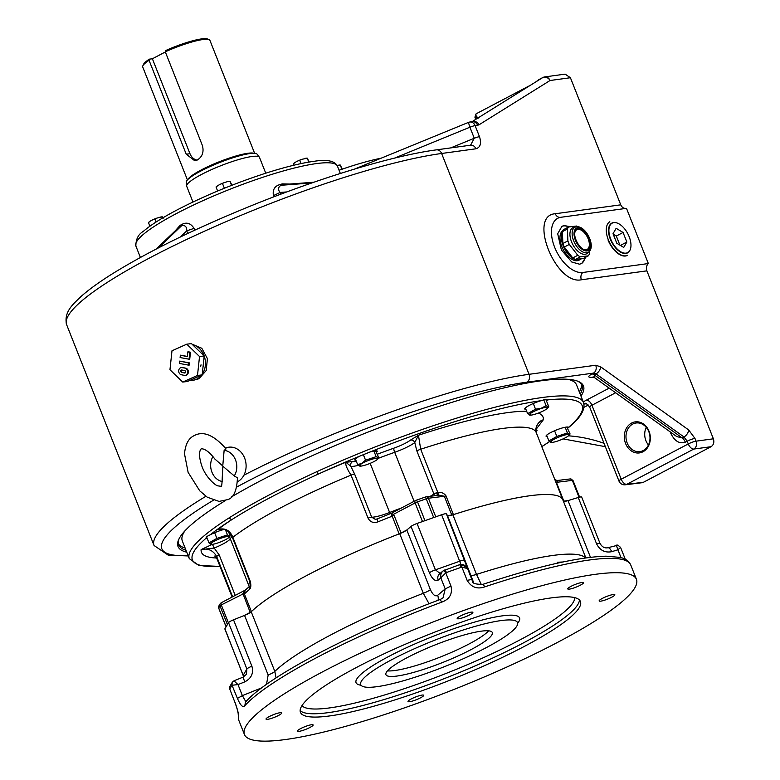 <?xml version="1.0" encoding="UTF-8"?>
<svg xmlns="http://www.w3.org/2000/svg" width="780" height="780" viewBox="0 0 780 780"><rect width="100%" height="100%" fill="white"/><g stroke="black" fill="none" stroke-linecap="round" stroke-linejoin="round"><path stroke-width="1.17" d="M234.253 475.927L237.442 477.818C236.896 490.493 233.698 497.747 227.838 499.59L219.034 501.403L207.314 497.221L199.758 490.854L188.117 472.348L184.509 453.882C185.347 444.308 188.575 438.223 194.191 435.63C203.258 430.619 213.886 435.035 226.083 448.88L224.133 450.382L222.758 465.943L214.812 458.981C205.325 446.472 200.177 449.085 201.201 448.948C201.952 448.344 196.511 450.674 202.118 466.81C206.251 477.916 215.826 485.891 218 485.881L220.828 486.262C221.569 487.656 222.047 484.643 222.261 477.233L222.885 466.264L234.253 475.927A15.736 13.036 -97.1 0 0 235.492 459.839A15.736 13.036 -97.1 0 0 224.133 450.382M237.49 481.757A18.067 14.976 -97.1 0 0 237.647 481.679A18.067 14.976 -97.1 0 0 244.822 458.581A18.067 14.976 -97.1 0 0 225.478 448.1M212.95 456.544A15.736 13.036 -97.1 0 0 222.222 481.523A15.736 13.036 -97.1 0 0 222.427 481.552L222.222 481.523M293.329 163.78L293.758 163.361A7.663 1.277 -21.6 0 1 295.191 162.338L297.57 161.089A7.663 1.277 -21.6 0 1 301.957 159.305L307.32 158.165L309.163 162.045M304.678 158.486A7.663 1.277 -21.6 0 1 306.979 158.135A7.663 1.277 -21.6 0 1 307.223 158.145M308.734 162.113L307.32 158.165M297.57 161.089L301.957 159.305M293.436 163.79L295.191 162.338M293.855 165.214L293.299 163.829M301.031 163.585L299.783 160.417M375.063 460.99A9.935 1.657 158.4 0 0 377.637 459.137A9.935 1.657 158.4 0 0 373.201 458.884A9.935 1.657 158.4 0 0 362.183 463.369A9.935 1.657 158.4 0 0 359.97 466.128A9.935 1.657 158.4 0 0 375.063 460.99M355.378 458.933L357.659 464.675L361.92 463.252L365.527 460.18L376.135 456.69L378.817 457.733L377.637 459.137M376.135 456.69L373.883 450.996M365.547 460.18L363.197 454.252M357.659 464.665L360.331 465.699M378.817 457.733L375.57 450.762M577.883 226.795A17.764 9.496 62.3 0 0 576.488 226.034L568.532 227.019A17.764 9.496 62.3 0 0 567.372 229.028L567.899 240.883A17.764 9.496 62.3 0 0 568.542 242.658A17.764 9.496 62.3 0 0 569.303 244.423L577.775 255.294A17.764 9.496 62.3 0 0 580.34 256.834L588.286 255.85A17.764 9.496 62.3 0 0 589.446 253.851L589.787 250.809M567.899 240.883L562.887 243.516A17.764 9.496 62.3 0 0 563.53 245.3A17.764 9.496 62.3 0 0 564.291 247.055L569.303 244.423M562.429 233.113A16.263 8.687 62.3 0 0 563.462 245.671A16.263 8.687 62.3 0 0 572.578 257.692M562.38 231.982A16.867 9.009 62.3 0 0 563.131 245.71A16.867 9.009 62.3 0 0 580.349 259.467A16.867 9.009 62.3 0 0 581.412 258.716M562.887 230.578A16.867 9.009 62.3 0 0 561.785 246.422A16.867 9.009 62.3 0 0 579.004 260.179L580.349 259.467M576.371 226.814A14.167 7.576 62.3 0 0 576.03 226.873L573.992 227.282A14.752 7.888 62.3 0 0 571.516 241.771A14.752 7.888 62.3 0 0 587.574 253.09L589.066 251.657C595.881 245.612 585.439 225.284 576.459 226.795L576.03 226.873A14.167 7.576 62.3 0 0 573.641 240.776A14.167 7.576 62.3 0 0 586.658 252.788A14.167 7.576 62.3 0 0 589.066 251.657M577.922 229.349A11.144 5.957 62.3 0 0 576.771 229.71C570.385 233.474 580.193 251.355 586.15 249.736L587.155 249.424A11.144 5.957 62.3 0 0 587.72 237.793A11.144 5.957 62.3 0 0 577.922 229.349M586.267 249.736A11.144 5.957 62.3 0 0 587.155 249.424M576.332 259.35A16.263 8.687 62.3 0 0 580.076 258.94L580.203 258.863M568.532 227.019L563.521 229.661A17.764 9.496 62.3 0 0 562.37 231.66L567.372 229.028M588.286 255.85L583.284 258.482L579.306 258.979L575.328 259.467L580.34 256.834M577.775 255.294L572.764 257.936L564.291 247.055M562.887 243.516L562.37 231.66M572.764 257.936A17.764 9.496 62.3 0 0 575.328 259.467M337.165 165.535L337.662 165.389A7.663 1.277 -21.6 0 1 339.271 165.077A7.663 1.277 -21.6 0 1 339.963 165.028A7.663 1.277 -21.6 0 1 340.207 165.038L339.963 165.028M337.662 165.389L340.304 165.058L342.235 169.162M341.835 169.299L340.304 165.058M536.055 413.887A9.935 1.657 158.4 0 0 547.609 408.154A9.935 1.657 158.4 0 0 541.135 408.515A9.935 1.657 158.4 0 0 531.765 412.61A9.935 1.657 158.4 0 0 529.942 415.155A9.935 1.657 158.4 0 0 536.055 413.887M533.296 403.504L535.529 409.188L541.144 408.272L546.088 405.717L548.779 406.741L547.609 408.154M548.779 406.741L546.107 400.003L544.898 399.535L541.027 400.706A209.596 35.012 158.4 0 0 369.837 452.059L359.853 456.105A209.596 35.012 158.4 0 0 318.63 473.928C283.627 489.918 254.787 505.089 232.099 519.451A209.596 35.012 158.4 0 0 210.112 534.885C207.197 536.094 205.861 537.196 206.115 538.19A12.041 2.009 -21.6 0 1 206.115 538.19A209.596 35.012 158.4 0 0 219.941 566.3M546.107 405.727L543.758 399.789M535.529 409.188L527.621 413.683L525.35 407.95M527.621 413.683L530.303 414.716M609.541 221.91L609.833 221.734A18.993 10.15 62.3 0 0 608.312 239.752A18.993 10.15 62.3 0 0 627.52 255.343M629.187 236.73A16.653 8.902 -117.7 0 1 627.685 252.613A16.653 8.902 -117.7 0 1 610.682 239.021A16.653 8.902 -117.7 0 1 612.183 223.139A16.653 8.902 -117.7 0 1 629.187 236.73M627.208 255.489A18.974 10.14 -117.7 0 1 608.01 239.909M616.151 228.316L613.021 233.717L616.814 243.282L623.727 247.435L626.847 242.034L623.064 232.469L616.151 228.316M613.197 234.156L616.307 236.028L623.064 232.469M616.307 236.028L619.915 245.154M620.392 245.437L626.847 242.034M228.93 536.533A9.935 1.657 158.4 0 0 217.698 539.536A9.935 1.657 158.4 0 0 210.97 544.274A9.935 1.657 158.4 0 0 211.292 544.352A9.935 1.657 158.4 0 0 220.555 541.944A9.935 1.657 158.4 0 0 228.959 537.361A9.935 1.657 158.4 0 0 228.93 536.533M228.501 531.765L230.149 535.948L229.135 536.25L227.477 534.914L216.879 538.385L208.982 542.89L210.629 544.235L211.633 543.923M216.879 538.385L214.636 532.711M208.982 542.89L206.583 536.884M227.477 534.924L225.41 529.698M230.139 535.938L229.135 536.25M148.493 222.505L148.922 222.095A7.663 1.277 -21.6 0 1 150.355 221.062L152.724 219.814A7.663 1.277 -21.6 0 1 154.889 218.868A7.663 1.277 -21.6 0 1 157.121 218.03L162.474 216.889L163.274 218.117M152.724 219.814L157.121 218.03M148.59 222.524L150.355 221.062M162.737 217.912L162.474 216.889M159.841 217.22A7.663 1.277 -21.6 0 1 162.143 216.859A7.663 1.277 -21.6 0 1 162.376 216.879M149.906 226.21L148.463 222.553M156.078 222.027L154.937 219.151M427.654 672.965A84.318 14.089 158.4 0 0 517.52 622.576A84.318 14.089 158.4 0 0 450.606 634.257A84.318 14.089 158.4 0 0 360.731 684.655A84.318 14.089 158.4 0 0 427.654 672.965M574.45 587.75A8.434 1.404 158.4 0 0 583.44 582.709A8.434 1.404 158.4 0 0 576.742 583.879A8.434 1.404 158.4 0 0 567.762 588.919A8.434 1.404 158.4 0 0 574.45 587.75M463.876 617.389A8.434 1.404 158.4 0 0 472.865 612.349A8.434 1.404 158.4 0 0 466.177 613.519A8.434 1.404 158.4 0 0 457.187 618.559A8.434 1.404 158.4 0 0 463.876 617.389M605.846 599.771A8.434 1.404 158.4 0 0 614.835 594.731A8.434 1.404 158.4 0 0 608.146 595.9A8.434 1.404 158.4 0 0 599.157 600.932A8.434 1.404 158.4 0 0 605.846 599.771M414.706 700.333A8.434 1.404 158.4 0 0 423.686 695.292A8.434 1.404 158.4 0 0 416.998 696.462A8.434 1.404 158.4 0 0 408.008 701.503A8.434 1.404 158.4 0 0 414.706 700.333M304.132 729.973A8.434 1.404 158.4 0 0 313.121 724.932A8.434 1.404 158.4 0 0 306.423 726.102A8.434 1.404 158.4 0 0 297.443 731.143A8.434 1.404 158.4 0 0 304.132 729.973M272.737 717.951A8.434 1.404 158.4 0 0 281.726 712.91A8.434 1.404 158.4 0 0 275.028 714.08A8.434 1.404 158.4 0 0 266.038 719.121A8.434 1.404 158.4 0 0 272.737 717.951M419.952 691.48A150.569 25.155 158.4 0 0 580.437 601.497A150.569 25.155 158.4 0 0 460.931 622.362A150.569 25.155 158.4 0 0 300.446 712.355A150.569 25.155 158.4 0 0 419.952 691.48M431.34 666.744A57.213 9.555 158.4 0 0 492.326 632.551A57.213 9.555 158.4 0 0 446.911 640.477A57.213 9.555 158.4 0 0 385.924 674.671A57.213 9.555 158.4 0 0 431.34 666.744M387.465 670.868A57.213 9.555 158.4 0 0 429.156 661.225A57.213 9.555 158.4 0 0 488.602 630.835M469.121 608.546A210.795 35.217 158.4 0 0 244.442 734.526A210.795 35.217 158.4 0 0 411.752 705.305A210.795 35.217 158.4 0 0 636.431 579.325A210.795 35.217 158.4 0 0 469.121 608.546M460.97 564.486A3.617 0.692 86.9 0 1 461.077 564.437A3.617 0.692 86.9 0 1 461.897 567.167L461.194 567.304A3.617 0.887 -109.2 0 0 459.391 564.769L443.293 570.745A3.617 0.751 -126 0 0 443.274 570.765L444.727 570.024A3.617 0.614 70.1 0 1 444.815 569.936A3.617 0.614 70.1 0 1 446.404 572.549L445.77 572.89A3.617 0.751 -126 0 0 443.293 570.745L439.52 573.904A6.025 5.324 49.8 0 0 439.52 573.904A6.025 5.324 49.8 0 0 438.233 580.076C435.269 581.646 432.334 579.218 429.409 572.793L411.05 526.422A6.025 1.004 -21.6 0 1 417.056 523.468L435.415 569.849L440.076 573.437M442.933 571.028L443.293 570.745C441.168 572.491 440.359 574.86 440.837 577.873L445.77 572.89L450.976 586.053C452.683 593.95 449.563 599.323 441.616 602.17L440.222 599.479C352.141 632.434 267.345 676.806 245.417 702.195L244.842 705.695C242.999 707.996 240.523 705.568 237.422 698.402L232.05 685.327A3.617 3.451 -144.7 0 1 232.411 682.091L229.944 686.273A3.617 3.51 24.9 0 0 229.866 689.013L229.837 689.257A3.617 3.208 179.3 0 1 229.573 688.087L229.573 688.087A3.617 3.208 179.3 0 1 229.632 687.453M235.043 702.419C237.773 710.209 238.904 714.899 238.456 716.469L238.241 714.704C238.29 712.774 237.218 708.737 235.024 702.614L229.837 689.257L235.024 702.614M484.906 586.804A210.795 35.217 158.4 0 1 630.747 564.974C628.787 560.937 625.199 558.412 619.973 557.388L606.128 556.179C578.614 556.959 537.537 566.338 482.908 584.337L484.906 586.804C477.262 589.495 471.334 587.33 467.113 580.33L461.897 567.167L467.269 568.493L466.664 567.352L461.185 564.466M429.049 603.749L423.325 593.288L399.711 533.666A171.649 28.675 158.4 0 0 251.219 611.783L274.833 671.414L276.042 677.917M563.17 501.004A171.649 28.675 158.4 0 0 562.867 499.883A171.649 28.675 158.4 0 0 452.887 514.8L476.502 574.421L481.416 584.707M399.711 533.666A8.434 1.404 158.4 0 0 406.799 530.02L411.05 526.422M460.912 564.447L441.626 514.751L417.056 523.468M441.626 514.751A6.025 1.004 -21.6 0 1 446.394 513.883L447.515 515.57A8.434 1.404 158.4 0 0 452.887 514.8M563.462 501.365A8.434 1.404 158.4 0 0 568.015 500.614L578.243 497.513A6.025 1.004 -21.6 0 1 581.685 497.123L600.054 543.494A6.025 1.004 158.4 0 0 596.612 543.894L578.243 497.513M251.891 666.198A6.025 1.004 158.4 0 0 246.899 669.025L228.54 622.645A6.025 1.004 -21.6 0 1 233.522 619.817L251.891 666.198C253.793 673.15 251.413 678.376 244.745 681.876L243.058 677.147L246.382 674.32L246.899 669.025L243.272 675.139A6.025 1.004 158.4 0 0 243.224 675.392L224.864 629.011A6.025 1.004 -21.6 0 1 224.913 628.768L243.691 676.855M228.54 622.645L224.913 628.768M233.522 619.817L244.549 615.381A8.434 1.404 158.4 0 0 251.219 611.783M266.516 684.372L268.154 675.012L244.549 615.381M401.086 533.013A3.617 0.605 -21.6 0 1 399.165 533.881L391.121 513.445L393.52 514.312L394.085 515.346L401.086 533.013L406.828 529.99L430.404 589.651C432.88 594.916 435.298 596.807 437.658 595.306A8.434 7.449 -130.2 0 1 438.058 600.298M473.626 582.543L447.515 515.57L451.766 515.034L444.337 496.255L439.159 495.193L426.29 496.792A2.408 1.999 -97.1 0 1 428.395 498.235L435.757 516.828M562.887 561.99L557.212 562.273L557.612 563.131M446.394 513.883L467.961 569.536A6.025 5.938 -33.5 0 0 467.395 568.454L466.664 567.352C465.182 565.354 463.31 564.379 461.077 564.437L459.391 564.769A3.617 0.887 -109.2 0 0 459.264 564.866M440.29 599.508L443.04 597.86L445.204 588.919L440.837 577.873L438.233 580.076M467.961 569.536L472.446 581.081M244.745 681.876L237.998 684.596L242.375 695.633L245.836 701.727M234.049 680.862L234.166 680.774A3.617 3.481 93.8 0 0 232.216 685.24L237.998 684.596L234.049 680.862M600.005 543.748A6.025 1.004 158.4 0 0 600.054 543.494C602.062 546.965 604.636 548.389 607.766 547.755L607.766 547.755A6.025 2.642 73.1 0 1 611.666 551.694C604.948 552.942 599.927 550.349 596.612 543.894M607.766 547.755L617.965 545.171A3.617 3.539 102.8 0 0 616.278 545.21L615.742 545.444L616.278 545.21L617.926 549.793L611.666 551.694M620.51 547.482L617.926 549.793L621.036 557.661M550.904 442.319A9.935 1.657 158.4 0 0 551.236 442.397A9.935 1.657 158.4 0 0 560.498 439.988A9.935 1.657 158.4 0 0 568.903 435.396A9.935 1.657 158.4 0 0 568.864 434.567A9.935 1.657 158.4 0 0 557.632 437.58A9.935 1.657 158.4 0 0 550.904 442.319M569.078 434.294L570.082 433.973L569.078 434.294L567.421 432.949L556.822 436.43L548.915 440.924L550.573 442.279L551.577 441.958M570.092 433.982L566.855 427.021M567.421 432.959L565.159 427.255M556.822 436.43L554.57 430.755M548.915 440.924L546.634 435.191M216.07 186.956L216.499 186.537A7.663 1.277 -21.6 0 1 217.932 185.513L220.311 184.255A7.663 1.277 -21.6 0 1 224.698 182.481L227.419 181.662A7.663 1.277 -21.6 0 1 229.018 181.35A7.663 1.277 -21.6 0 1 229.72 181.301A7.663 1.277 -21.6 0 1 229.964 181.321M227.419 181.662L230.061 181.33L231.923 185.25M231.524 185.406L230.061 181.33M220.311 184.255L224.698 182.481M216.177 186.966L217.932 185.513M217.63 191.022L216.041 187.005M224.367 188.253L222.524 183.593M210.112 534.885A12.041 2.009 -21.6 0 1 224.543 529.357M206.232 537.44A12.041 2.009 158.4 0 0 206.827 537.488M207.266 538.59A12.041 2.009 -21.6 0 1 206.125 538.21M369.837 452.059A12.041 2.009 -21.6 0 1 375.014 450.82A12.041 2.009 -21.6 0 1 377.198 451.123A12.041 2.009 -21.6 0 1 376.623 452.185M355.953 460.366A12.041 2.009 -21.6 0 1 354.802 459.995A12.041 2.009 -21.6 0 1 359.853 456.105M525.925 409.393A12.041 2.009 -21.6 0 1 524.774 409.012A12.041 2.009 -21.6 0 1 529.776 405.151A12.041 2.009 -21.6 0 1 541.027 400.706M547.199 436.625A12.041 2.009 -21.6 0 1 546.068 436.254A12.041 2.009 -21.6 0 1 553.39 431.272A12.041 2.009 -21.6 0 1 566.27 427.079A12.041 2.009 -21.6 0 1 568.464 427.381A12.041 2.009 -21.6 0 1 568.474 427.401A209.596 35.012 158.4 0 0 547.024 399.965L544.859 399.535M567.782 428.161L568.474 427.401M430.248 496.304A20.475 3.422 158.4 0 0 433.924 494.042L416.871 450.976L414.755 442.552A20.475 3.422 -21.6 0 1 408.856 446.199A20.475 3.422 -21.6 0 1 394.69 452.312L414.092 501.306M184.811 530.985A212.004 35.422 158.4 0 0 182.315 540.959L189.306 558.636A212.004 35.422 -21.6 0 1 229.447 517.667C252.544 503.129 281.716 487.773 316.963 471.617A212.004 35.422 -21.6 0 1 545.005 397.156A212.004 35.422 -21.6 0 1 583.538 402.548C585.546 409.519 580.466 417.924 568.288 427.772M377.413 454.194A159.003 26.569 -21.6 0 1 393.871 448.168A16.867 2.818 158.4 0 0 410.397 440.135L418.45 435.24L420.683 449.231L437.853 492.58C441.246 491.995 443.956 493.087 445.985 495.856L453.414 514.625A3.617 0.605 -21.6 0 1 451.766 515.034M399.165 533.881A171.649 28.675 158.4 0 0 251.394 611.617A3.617 0.605 -21.6 0 1 250.204 612.388L244.462 615.41M394.085 515.346A3.617 0.605 158.4 0 1 392.165 516.214A171.649 28.675 158.4 0 0 377.949 521.849C373.561 523.361 370.276 522.142 368.082 518.193L351.029 475.127C346.924 468.721 345.199 464.431 345.842 462.238L352.735 461.565A3.617 3.451 -78.8 0 0 350.854 466.313L354.637 474.123L371.69 517.189L375.297 519.353L376.974 518.992L375.297 519.353M222.631 528.938L217.951 529.523C225.011 527.66 229.973 530.254 232.849 537.303L249.902 580.369C251.277 584.727 251.14 587.759 249.464 589.446A171.649 28.675 158.4 0 0 244.403 593.95L251.394 611.617M232.606 596.788L216.684 556.559C213.135 550.309 207.948 547.979 201.103 549.598L212.394 544.303M535.743 429.79L543.367 419.738L541.876 420.342C538.337 422.282 536.289 425.431 535.743 429.79L536.201 432.52L562.867 499.883A171.649 28.675 158.4 0 0 453.414 514.625M535.762 430.726L537.05 430.404L535.792 430.999M227.428 624.605A191.519 32 158.4 0 0 226.141 626.769M568.093 500.594L563.833 501.121A3.617 0.605 -21.6 0 1 563.365 501.13M433.69 517.569A191.519 32 158.4 0 0 424.973 520.669L417.534 501.891A191.519 32 158.4 0 1 426.26 498.8L433.69 517.559M547.024 399.965A12.041 2.009 -21.6 0 1 547.17 400.14A12.041 2.009 -21.6 0 1 546.585 401.203M538.366 413.069A183.69 30.693 -21.6 0 1 543.367 419.738L540.881 420.869M583.538 402.548L576.537 384.881A212.004 35.422 158.4 0 0 567.889 379.304M250.204 612.388L242.902 593.551L245.329 590.099M216.586 558.012A183.69 30.693 -21.6 0 1 201.103 549.598L214.198 548.067L219.209 554.97L235.219 595.413M541.837 420.361L540.676 420.947M535.909 431.584A183.69 30.693 -21.6 0 0 537.05 430.404L535.782 430.882M557.798 480.577L556.403 482.352L563.833 501.121M391.121 513.445L415.34 500.643A2.408 1.287 62.3 0 0 415.126 502.944L393.52 514.312A3.617 1.121 144 0 1 391.813 515.716M316.963 471.617A2.408 0.682 -114.5 0 0 318.63 473.928A183.69 30.693 -21.6 0 1 345.842 462.238L350.854 466.313A20.475 3.422 -21.6 0 0 358.332 465.338M410.397 440.135A3.617 3.12 -128.4 0 1 414.755 442.552L418.45 435.24A183.69 30.693 -21.6 0 1 509.652 412.366A183.69 30.693 -21.6 0 1 526.675 411.284M434.197 495.817A3.617 2.925 -125.1 0 0 433.924 494.042A3.617 0.605 -21.6 0 1 436.537 492.736L437.853 492.58A3.617 1.063 -96.3 0 0 439.159 495.193M557.456 480.519A3.617 3.598 -88.7 0 1 556.988 480.538L570.248 478.93L572.998 480.46L579.608 497.143M377.949 521.849L376.974 518.992L391.306 513.289M436.537 492.736L437.56 495.398M212.423 544.323L214.198 548.067A20.475 3.422 -21.6 0 0 222.807 544.079A20.475 3.422 -21.6 0 0 230.305 538.795L249.23 586.589M229.447 517.667A2.408 1.784 57.6 0 0 232.099 519.451A183.69 30.693 -21.6 0 0 217.951 529.523L220.282 528.986M354.637 474.123A3.617 0.605 -21.6 0 0 351.029 475.127A171.649 28.675 158.4 0 0 232.849 537.303A3.617 0.605 158.4 0 0 232.518 537.761L249.561 580.827L250.253 585.731L245.173 590.245L244.403 593.95A3.617 0.605 158.4 0 1 243.214 594.721M250.078 585.897A3.617 3.169 50.4 0 0 249.464 589.446M227.409 624.556L219.989 605.826A3.617 0.605 -21.6 0 1 221.305 604.919L244.267 593.346M200.343 365.771L200.665 366.59L201.035 364.825L200.343 365.771M203.005 367.165A15.658 12.977 -97.1 0 0 203.453 363.012M181.584 367.585A3.617 2.993 82.9 0 1 181.916 367.517A3.617 2.993 82.9 0 1 182.744 367.555L185.728 368.17A3.617 2.993 82.9 0 1 188.351 371.855A3.617 2.993 82.9 0 1 185.786 375.307A3.617 2.993 82.9 0 1 185.455 375.326M199.524 356.528L186.771 344.185L171.99 350.785L169.962 369.73L182.715 382.063L197.496 375.463L199.524 356.528L204.204 355.943L191.451 343.61L186.771 344.185M189.082 365.245L189.335 362.875L179.732 361.091L179.478 363.46L189.082 365.245M187.336 356.411L180.365 355.173L180.112 357.542L189.716 359.327L190.476 352.219L188.497 351.809L187.824 351.887L187.317 356.626L180.365 355.173M197.496 375.463L202.176 374.887L187.395 381.488L182.715 382.063M202.176 374.887L204.204 355.943M185.055 368.257A3.617 2.993 82.9 0 1 187.678 371.933A3.617 2.993 82.9 0 1 185.123 375.394A3.617 2.993 82.9 0 1 184.294 375.356L181.311 374.741A3.617 2.993 82.9 0 1 178.688 371.056A3.617 2.993 82.9 0 1 181.252 367.604A3.617 2.993 82.9 0 1 182.072 367.633L185.728 368.17M185.143 372.889L182.237 372.284A1.209 0.994 82.9 0 1 181.896 370.022M184.548 372.996L181.564 372.372A1.209 0.994 82.9 0 1 181.818 370.003L184.801 370.627A1.209 0.994 82.9 0 1 184.548 372.996L185.084 372.928M188.419 365.323L188.672 362.963L189.335 362.875M188.672 362.963L179.732 361.091M189.053 359.404L189.813 352.306L190.476 352.219M189.813 352.306L187.824 351.887M339.076 170.264A84.318 14.089 -21.6 0 1 381.098 158.213M192.953 202.02L186.703 186.264A39.146 6.542 -21.6 0 1 186.634 185.971L186.225 182.305A38.181 6.377 -21.6 0 1 200.587 171.171A38.181 6.377 -21.6 0 1 235.979 156.819A38.181 6.377 -21.6 0 1 257.147 154.226L259.36 157.18A39.146 6.542 -21.6 0 1 259.506 157.433L265.746 173.199M186.634 185.971A39.146 6.542 -21.6 0 1 201.357 174.544A39.146 6.542 -21.6 0 1 237.656 159.841A39.146 6.542 -21.6 0 1 259.36 157.18M187.434 179.926L142.73 67.002A36.133 6.035 -21.6 0 1 142.838 65.852A36.133 6.035 -21.6 0 1 149.068 60.343L186.225 154.196L194.825 160.797L197.35 159.988C202.351 156.761 204.048 151.993 202.449 145.665L165.282 51.812A36.133 6.035 -21.6 0 1 209.059 39.634A36.133 6.035 -21.6 0 1 209.927 40.394L254.631 153.319M142.838 65.852L143.52 64.35A34.934 5.84 -21.6 0 1 149.331 59.153L149.068 60.343M179.049 538.824A216.82 36.221 158.4 0 0 178.708 544.947A216.82 36.221 158.4 0 0 185.981 550.231M185.104 548.028A216.82 36.221 -21.6 0 1 178.376 543.797M627.178 443.001A14.459 11.973 -97.1 0 0 639.766 451.659A14.459 11.973 -97.1 0 0 643.237 450.567A14.459 11.973 -97.1 0 0 648.804 431.623A14.459 11.973 -97.1 0 0 636.207 422.974A14.459 11.973 -97.1 0 0 632.746 424.066A14.459 11.973 -97.1 0 0 627.178 443.001M648.453 444.98A14.459 11.973 82.9 0 1 645.918 440.68A14.459 11.973 82.9 0 1 646.259 427.323M189.862 380.386A18.067 14.976 -97.1 0 0 192.66 380.357L198.998 378.739L206.203 370.549L207.412 358.615L201.815 348.27L192.007 344.136M192.66 380.357A18.067 14.976 -97.1 0 0 196.989 378.982A18.067 14.976 -97.1 0 0 201.523 375.18M585.877 257.117L581.763 263.494L579.52 264.196L571.769 262.012L561.376 249.97L557.7 233.717L561.99 226.258L564.223 225.547L570.102 226.697M581.344 263.689A21.079 11.261 62.3 0 0 584.893 257.644M568.815 226.96A21.079 11.261 62.3 0 0 563.501 225.937A21.079 11.261 62.3 0 0 561.658 226.444M631.634 423.043A15.658 12.977 82.9 0 1 649.028 431.233A15.658 12.977 82.9 0 1 643.003 451.756A15.658 12.977 82.9 0 1 625.609 443.566A15.658 12.977 82.9 0 1 631.634 423.043M186.751 552.182A218.02 36.426 -21.6 0 1 178.678 539.594A218.02 36.426 -21.6 0 1 225.215 500.682M231.582 496.85A218.02 36.426 -21.6 0 1 543.826 380.425A218.02 36.426 -21.6 0 1 578.243 381.391A218.02 36.426 -21.6 0 1 580.983 396.094M175.383 230.675L180.043 225.4L181.828 224.455C186.615 221.9 190.7 223.197 194.054 228.355L186.751 230.861L180.297 237.022M273.887 196.814L273.419 195.634C272.474 189.618 274.745 185.903 280.235 184.499L282.272 183.885L289.517 184.07M284.281 184.47L280.966 185.289C277.992 187.336 277.738 189.716 280.186 192.436L280.868 194.161M273.419 195.634L280.186 192.436L286.825 191.929M475.781 116.785C474.133 117.097 474.962 117.546 478.257 118.141C475.517 115.645 475 114.143 476.716 113.627M471.939 121.739L542.704 77.6A6.025 3.217 -117.7 0 1 542.822 77.532L539.35 79.355A6.025 6.025 0 0 0 537.986 80.34A6.025 6.016 -55.5 0 1 539.233 79.423A6.025 3.217 -117.7 0 1 539.35 79.355A6.025 3.217 -117.7 0 1 539.467 79.306M536.971 81.003A6.025 5.011 58 0 1 537.235 80.828L537.235 80.828A6.025 5.011 58 0 1 537.498 80.671L538.093 80.301M472.007 121.729A6.025 5.011 58 0 1 479.105 124.751L550.046 80.506A6.025 4.914 -97.8 0 0 544.81 76.898A6.025 6.025 0 0 0 542.822 77.532A6.025 3.217 -117.7 0 1 543.114 77.415M544.81 76.898L565.12 74.129L570.414 77.727L620.743 204.828C622.03 207.568 623.951 208.738 626.486 208.338L560.947 217.269A30.118 16.663 61.9 0 0 559.825 217.483A30.118 16.663 61.9 0 0 554.999 248.137A30.118 16.663 61.9 0 0 582.806 272.483L648.346 263.552C646.415 265.493 645.928 267.93 646.883 270.855L713.378 438.808C714.412 442.289 713.642 444.922 711.058 446.706L693.81 449.056A6.025 3.217 -117.7 0 1 688.272 443.947L687.19 441.197L684.001 436.985L596.017 373.893L593.463 373.113L526.812 382.2A219.229 36.631 158.4 0 0 236.818 486.983M471.647 121.914L472.358 121.68A6.025 4.914 82.2 0 1 477.594 125.287L479.105 124.751M472.358 121.68L469.872 122.021A6.025 6.025 0 0 0 468.4 122.421L469.911 127.218A6.025 1.004 -21.6 0 1 475.108 125.629L479.485 136.675A6.025 1.004 -21.6 0 0 474.279 138.255L470.555 145.207M436.371 149.867A6.025 4.914 82.2 0 1 441.616 153.475A225.254 37.635 158.4 0 0 201.328 232.635A225.254 37.635 158.4 0 0 66.622 324.656C63.541 311.678 73.583 303.781 81.091 296.449C88.735 289.673 98.962 282.253 111.764 274.19C149.906 250.507 198.998 226.639 259.058 202.595C326.293 175.812 394.787 155.386 436.371 149.867L470.652 145.187A6.025 4.914 82.2 0 1 475.888 148.795C480.412 147.44 481.611 143.403 479.485 136.675M187.775 233.454L186.751 230.861C186.888 226.912 185.24 225.147 181.808 225.547L180.005 226.493L156.605 248.83M178.981 227.233L180.005 226.493L180.043 225.4M646.883 270.855L581.402 279.776C555.623 285.441 527.826 215.377 555.262 213.749A6.025 4.914 -97.8 0 0 560.303 217.376M671.307 432.676A6.025 1.004 158.4 0 1 670.634 433.036C674.554 441.129 679.448 444.181 685.298 442.192L687.19 441.197A6.025 1.004 158.4 0 1 694.96 438.418L696.043 441.168A6.025 4.914 -97.8 0 1 693.81 449.056L626.75 484.331L643.481 482.255A6.025 4.992 82.9 0 1 642.038 482.713L625.307 484.79A6.025 4.992 -97.1 0 0 626.75 484.331A6.025 3.217 -117.7 0 1 621.221 479.222L688.272 443.947A6.025 1.004 158.4 0 1 696.043 441.168L713.378 438.808M600.688 366.853A6.025 3.344 -54.4 0 1 596.017 373.893L594.224 374.839L682.198 437.931L676.728 436.566L594.614 377.686L594.224 374.839A6.025 3.217 62.3 0 0 591.786 373.99L593.463 373.113A6.025 4.914 82.2 0 0 595.706 365.235L600.688 366.853L688.672 429.946A6.025 3.344 125.6 0 1 684.001 436.985L682.198 437.931A6.025 3.217 62.3 0 1 685.298 442.192M580.213 394.144A216.82 36.221 158.4 0 0 581.89 385.31A216.82 36.221 158.4 0 0 577.453 381.089M648.346 263.552L626.486 208.338M202.254 374.185A18.067 14.976 -97.1 0 0 204.204 355.992M204.175 355.914A18.067 14.976 -97.1 0 0 192.611 344.731M643.481 482.255L711.058 446.706M581.344 384.248A216.82 36.221 -21.6 0 1 579.335 391.94M588.325 405.044L584.005 407.306M165.341 51.958L152.383 58.773L149.331 59.153M197.038 160.134A10.842 8.98 82.9 0 1 189.989 153.738L152.383 58.773M165.282 51.812L165.545 50.612A34.934 5.84 -21.6 0 1 207.538 39L209.059 39.634M577.824 227.74A12.646 6.757 62.3 0 0 575.386 240.201A12.646 6.757 62.3 0 0 587.008 250.926A12.646 6.757 62.3 0 0 589.436 238.456A12.646 6.757 62.3 0 0 577.824 227.74M578.155 228.559A11.749 6.279 62.3 0 0 575.884 240.143A11.749 6.279 62.3 0 0 586.677 250.097A11.749 6.279 62.3 0 0 588.939 238.524A11.749 6.279 62.3 0 0 578.155 228.559M630.055 250.029A16.848 8.999 -117.7 0 1 620.773 252.223A16.848 8.999 -117.7 0 1 610.331 239.168A16.848 8.999 -117.7 0 1 615.654 222.651M579.423 599.976A150.569 25.155 -21.6 0 1 418.636 688.175A150.569 25.155 -21.6 0 1 300.134 710.56M301.957 705.656A146.952 24.55 158.4 0 0 417.817 684.031A146.952 24.55 158.4 0 0 574.743 597.655M361.052 685.23A87.935 14.693 -21.6 0 1 449.777 630.113A87.935 14.693 -21.6 0 1 517.676 623.22M461.194 567.304A210.795 35.217 158.4 0 0 453.823 569.897A210.795 35.217 158.4 0 0 446.404 572.549M441.616 602.17A210.795 35.217 158.4 0 0 244.842 705.695M232.05 685.327A210.795 35.217 158.4 0 0 229.866 689.013M238.456 716.469A210.795 35.217 158.4 0 0 238.758 720.174L244.442 734.526M268.154 675.012A8.434 1.404 -21.6 0 0 274.833 671.414A171.649 28.675 -21.6 0 1 423.325 593.288A8.434 1.404 -21.6 0 0 430.404 589.651M471.12 575.201A8.434 1.404 -21.6 0 0 476.502 574.421A171.649 28.675 -21.6 0 1 585.497 557.944M237.422 698.402L242.375 695.633L261.787 687.814M568.015 500.614L590.46 557.3M437.658 595.306L445.204 588.919L450.976 586.053M467.113 580.33L471.647 579.54L473.499 582.348M429.409 572.793A6.025 1.004 158.4 0 1 435.415 569.849L459.995 561.122A6.025 1.004 158.4 0 1 464.753 560.255M243.224 675.392L243.614 676.894M541.778 446.589A209.596 35.012 158.4 0 0 549.529 441.548M214.753 556.033L217.016 558.899A171.649 28.675 158.4 0 1 216.684 556.559A3.617 0.605 -21.6 0 1 218.039 555.535A3.617 0.605 -21.6 0 1 219.209 554.97M536.201 432.52A171.649 28.675 158.4 0 0 505.011 428.152A171.649 28.675 158.4 0 0 420.683 449.231A3.617 0.605 158.4 0 0 416.871 450.976M352.735 461.565A16.867 2.818 158.4 0 0 356.333 461.341M422.487 521.537L415.126 502.944A3.617 0.605 -21.6 0 1 417.534 501.891L416.452 500.165L425.081 497.104A2.408 0.556 70.7 0 1 426.26 498.8A3.617 0.605 158.4 0 1 428.395 498.235L444.337 496.255A3.617 0.605 -21.6 0 0 445.985 495.856M228.413 622.869L221.305 604.919A2.408 1.287 -117.7 0 1 221.52 602.618L220.204 603.71A2.408 2.311 -146.2 0 0 219.989 605.826A191.519 32 158.4 0 0 218.702 608L226.122 626.73M579.043 497.289L572.344 480.373L556.403 482.352A3.617 0.605 -21.6 0 1 555.935 482.362M370.159 463.349L389.61 512.48A155.386 25.964 -21.6 0 1 401.359 508.004M368.082 518.193A3.617 0.605 -21.6 0 1 371.69 517.189A20.475 3.422 158.4 0 0 389.61 512.48L390.136 513.767M393.871 448.168A3.617 0.751 -109.5 0 0 394.69 452.312A155.386 25.964 158.4 0 0 378.339 458.299M231.933 536.445A155.386 25.964 158.4 0 0 230.305 538.795A3.617 3.481 -149.3 0 0 229.086 537.206M570.248 478.93A2.408 1.999 -97.1 0 1 572.344 480.373A3.617 0.605 -21.6 0 1 572.998 480.46M415.584 500.575A2.408 1.287 62.3 0 0 415.34 500.643L416.393 500.224M425.002 497.162A2.408 0.556 70.7 0 1 425.081 497.104L426.29 496.792M245.339 590.08L221.52 602.618A2.408 1.287 -117.7 0 1 221.764 602.54M218.79 608.205A3.617 0.605 -21.6 0 1 218.683 608.127A3.617 0.605 -21.6 0 1 218.702 608A2.408 2.33 -152.9 0 1 218.79 606.099L220.204 603.71A2.408 2.311 -146.2 0 1 221.237 602.882M182.072 367.633L182.744 367.555M181.564 372.372L182.237 372.284M187.98 179.371A36.133 6.035 -21.6 0 1 201.279 169.923A36.133 6.035 -21.6 0 1 253.861 153.28M280.235 184.499L280.966 185.289L311.844 182.949M135.866 245.993A108.41 18.115 -21.6 0 1 176.426 213.554A108.41 18.115 -21.6 0 1 279.045 172.195A108.41 18.115 -21.6 0 1 337.457 166.169C334.883 160.807 326.927 159.208 313.589 161.382C300.875 163.127 284.856 167.086 265.531 173.267C233.6 183.69 204.009 195.975 176.748 210.112C161.714 218.03 150.579 225.108 143.364 231.348C138.352 234.244 135.857 239.128 135.866 245.993L140.4 257.449M194.054 228.355L194.776 230.178M568.454 435.835A184.294 152.704 82.9 0 1 604.032 443.323M313.55 182.354L283.023 184.675L282.272 183.885M570.414 77.727L550.046 80.506A6.025 5.011 58 0 0 542.704 77.6L537.498 80.671M469.872 122.021A6.025 4.914 82.2 0 1 475.108 125.629L477.594 125.287M450.762 147.898L474.279 138.255L469.911 127.218L394.573 158.106M475.888 148.795L441.616 153.475L529.054 374.312A6.025 4.914 82.2 0 1 526.812 382.2M188.926 232.908A6.025 1.004 -21.6 0 1 187.658 233.161M181.828 224.455L181.808 225.547L158.369 247.923M555.262 213.749L620.743 204.828M581.402 279.776A6.025 4.914 82.2 0 1 582.806 272.483M586.199 403.786L584.074 404.05A6.025 4.992 -97.1 0 1 585.322 403.621M585.517 403.591L585.234 403.621C585.312 402.675 586.794 403.816 589.67 407.043A6.025 1.004 -21.6 0 1 591.923 405.239A6.025 3.217 62.3 0 0 586.394 400.14A12.041 2.009 158.4 0 0 583.313 401.993M589.67 407.043L618.959 481.026A6.025 1.004 -21.6 0 1 621.221 479.222L591.923 405.239L615.644 392.759M586.394 400.14L609.2 388.138M670.634 433.036L670.176 431.857M594.36 377.208C587.905 377.851 587.048 376.789 591.786 373.99M694.96 438.418L688.672 429.946M243.906 475.215A225.254 37.635 -21.6 0 1 529.054 374.312L595.706 365.235M213.418 500.243A219.229 36.631 158.4 0 0 188.097 555.584M188.253 555.965L168.197 555.116L154.06 545.503A225.254 37.635 -21.6 0 1 205.93 496.275M186.225 154.196L189.989 153.738M228.959 537.361L230.071 536.026M630.747 564.974L636.431 579.325M562.867 499.883L585.848 557.895M238.758 720.174L238.251 714.597M442.972 597.919L440.222 599.479M243.058 677.147L234.097 680.755L232.411 682.091M229.944 686.273L229.866 689.588M617.965 545.171L620.587 547.423L625.287 559.289M482.908 584.337C475.585 584.415 472.095 583.323 472.427 581.042M439.53 573.904L440.573 573.31M568.903 435.396L570.005 434.07M189.306 558.636L198.88 565.432L219.999 566.446M549.598 441.607L541.808 446.667M217.016 558.899L232.118 597.041M554.424 479.271L556.988 480.538M218.79 606.099L218.683 608.127L226.083 626.798M220.214 528.996C225.742 528.664 229.846 531.59 232.518 537.761M185.123 375.394L185.786 375.307M181.252 367.604L181.916 367.517M340.343 173.472L337.457 166.169M563.062 438.896L605.358 446.667M284.086 184.48L313.96 182.218M475.702 119.204L474.903 117.166L476.151 113.792L528.703 86.141M468.4 122.421L354.715 169.026M156.088 249.103L179 227.224M560.498 217.357L559.835 217.483M618.959 481.026A6.025 6.025 0 0 0 625.307 484.79M594.614 377.686L592.975 376.945L593.775 376.945M66.622 324.656L154.06 545.503"/></g></svg>

